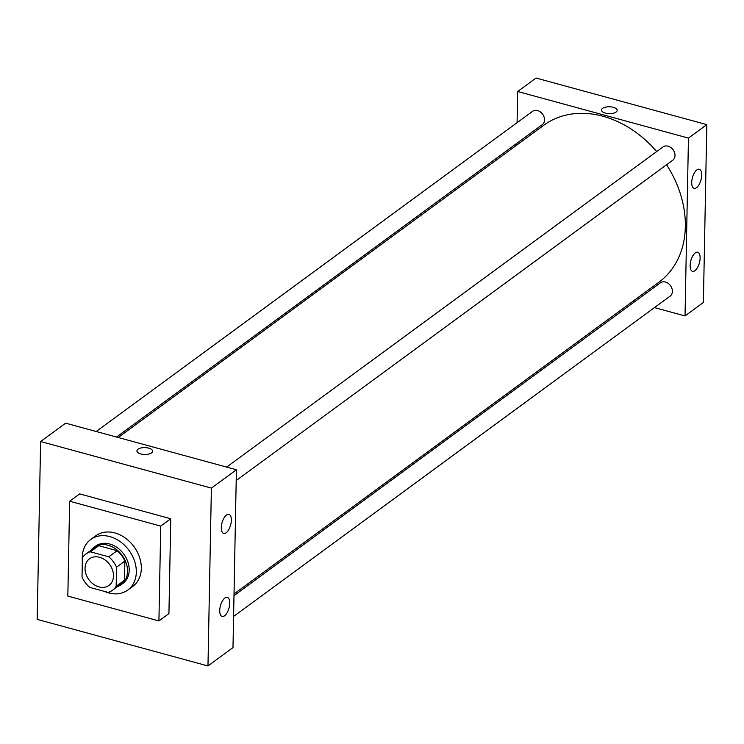 <?xml version="1.0" encoding="UTF-8"?>
<svg xmlns="http://www.w3.org/2000/svg" width="744" height="744" viewBox="0 0 744 744"><rect width="100%" height="100%" fill="white"/><g stroke="black" fill="none" stroke-linecap="round" stroke-linejoin="round"><path stroke-width="1.12" d="M99.556 557.284A16.498 12.853 53.7 0 1 112.558 570.09A16.498 12.853 53.7 0 1 109.033 585.398A16.498 12.853 53.7 0 1 88.908 579.706A16.498 12.853 53.7 0 1 89.513 558.8A16.498 12.853 53.7 0 1 99.556 557.284M82.379 557.879L82.017 577A22.478 17.512 53.7 0 0 89.754 587.379L108.113 592.391A22.478 17.512 53.7 0 0 112.567 590.225A22.478 17.512 53.7 0 0 116.166 586.319L116.538 567.198A22.478 17.512 53.7 0 0 108.791 556.819L90.433 551.816A22.478 17.512 53.7 0 0 85.979 553.982A22.478 17.512 53.7 0 0 82.379 557.879M116.166 586.319L124.508 580.199L124.871 561.078L116.538 567.198M108.791 556.819L117.134 550.7L98.775 545.696L90.433 551.816M117.134 550.7A22.478 17.512 53.7 0 1 124.871 561.078M124.508 580.199A22.478 17.512 53.7 0 1 120.909 584.105L112.567 590.225M85.979 553.982L94.321 547.863A22.478 17.512 53.7 0 1 98.775 545.696M117.571 586.551A23.092 17.996 -126.3 0 0 121.281 584.607A23.092 17.996 -126.3 0 0 127.54 571.42A23.092 17.996 -126.3 0 0 115.701 548.96A23.092 17.996 -126.3 0 0 93.949 547.361A23.092 17.996 -126.3 0 0 90.982 550.309M93.949 547.361L95.623 546.133A23.092 17.996 53.7 0 1 109.684 544.013A23.092 17.996 53.7 0 1 129.205 570.192A23.092 17.996 53.7 0 1 122.946 583.38L121.281 584.607M82.333 560.344A31.341 24.422 53.7 0 1 90.74 539.484A31.341 24.422 53.7 0 1 109.824 536.601A31.341 24.422 53.7 0 1 134.515 560.939A31.341 24.422 53.7 0 1 127.828 590.029A31.341 24.422 53.7 0 1 104.476 591.396M90.74 539.484L95.744 535.81A31.341 24.422 53.7 0 1 114.827 532.927A31.341 24.422 53.7 0 1 139.519 557.265A31.341 24.422 53.7 0 1 132.832 586.356L127.828 590.029M69.657 501.233L160.741 526.082L158.918 620.933L67.834 596.084L69.657 501.233L79.664 493.895L170.748 518.745L168.925 613.595L158.918 620.933M207.976 665.964L37.2 619.371L40.613 441.527L211.389 488.111L207.976 665.964L232.993 647.606L236.406 469.752L65.639 423.169L40.613 441.527L37.2 619.371L207.976 665.964L211.389 488.111L40.613 441.527M170.748 518.745L160.741 526.082M224.558 615.799A9.895 4.436 -74.7 0 1 222.131 616.46A9.895 4.436 -74.7 0 1 220.457 605.746A9.895 4.436 -74.7 0 1 227.339 597.358A9.895 4.436 -74.7 0 1 229.738 603.235A9.895 4.436 -74.7 0 1 224.558 615.799M226.492 515.025A9.895 4.436 -74.7 0 1 228.929 514.364A9.895 4.436 -74.7 0 1 231.328 520.242A9.895 4.436 -74.7 0 1 223.721 533.467A9.895 4.436 -74.7 0 1 221.526 525.208A9.895 4.436 -74.7 0 1 226.492 515.025M236.406 469.752L211.389 488.111M151.525 452.891A7.84 3.441 -178.9 0 1 142.681 454.333A7.84 3.441 -178.9 0 1 136.933 450.901A7.84 3.441 -178.9 0 1 144.838 447.609A7.84 3.441 -178.9 0 1 152.604 451.199A7.84 3.441 -178.9 0 1 151.525 452.891M152.604 451.199A7.84 3.441 1.1 0 0 144.838 447.618A7.84 3.441 1.1 0 0 136.933 450.901M118.184 437.5L543.78 125.243A97.334 75.823 53.7 0 1 603.04 116.278A97.334 75.823 53.7 0 1 656.701 151.562M666.577 164.777A97.334 75.823 53.7 0 1 658.933 282.199L234.025 593.954M116.51 437.044L542.302 124.639A8.249 6.426 -126.3 0 0 544.543 119.923A8.249 6.426 -126.3 0 0 540.311 111.907A8.249 6.426 -126.3 0 0 532.546 111.33L96.181 431.501M233.988 595.665L660.412 282.804A8.249 6.426 53.7 0 1 665.434 282.041A8.249 6.426 53.7 0 1 671.925 288.449A8.249 6.426 53.7 0 1 670.167 296.103L233.597 616.423M226.65 467.093L663.016 146.931A8.249 6.426 53.7 0 1 668.038 146.168A8.249 6.426 53.7 0 1 675.013 155.524A8.249 6.426 53.7 0 1 672.781 160.23L236.201 480.55M688.451 138.096L685.038 315.94L703.387 302.473L706.8 124.629L688.451 138.096L517.675 91.503L517.08 122.686M516.68 143.434L516.643 145.145M632.493 301.599L634.167 302.064M654.497 307.607L685.038 315.94M694.952 270.677A9.895 4.436 -74.7 0 1 692.515 271.327A9.895 4.436 -74.7 0 1 690.841 260.614A9.895 4.436 -74.7 0 1 697.723 252.235A9.895 4.436 -74.7 0 1 700.123 258.112A9.895 4.436 -74.7 0 1 694.952 270.677M696.886 169.892A9.895 4.436 -74.7 0 1 699.323 169.241A9.895 4.436 -74.7 0 1 701.722 175.119A9.895 4.436 -74.7 0 1 694.106 188.334A9.895 4.436 -74.7 0 1 691.92 180.085A9.895 4.436 -74.7 0 1 696.886 169.892M706.8 124.629L536.024 78.036L517.675 91.503M617.157 110.363A7.84 3.441 1.1 0 0 613.279 107.303A7.84 3.441 -178.9 0 1 617.157 110.363A7.84 3.441 -178.9 0 1 609.252 113.646A7.84 3.441 -178.9 0 1 601.487 110.056A7.84 3.441 -178.9 0 1 613.279 107.303A7.84 3.441 1.1 0 0 601.487 110.056"/></g></svg>
